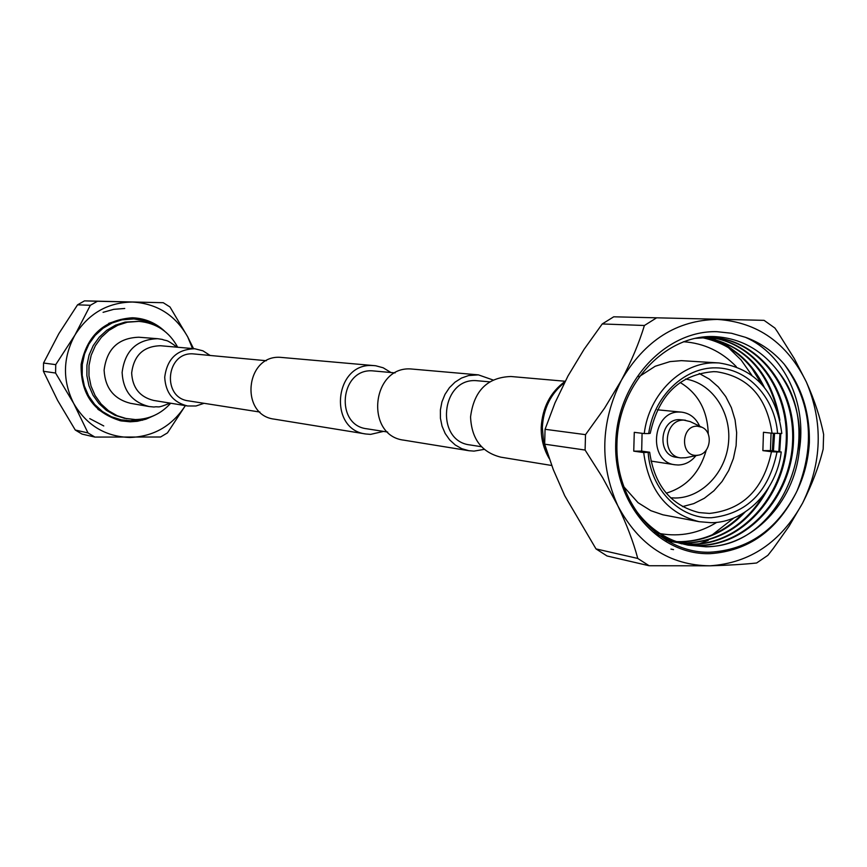 <?xml version="1.0" encoding="UTF-8"?>
<svg xmlns="http://www.w3.org/2000/svg" width="867" height="867" viewBox="0 0 867 867"><rect width="100%" height="100%" fill="white"/><g stroke="black" fill="none" stroke-linecap="round" stroke-linejoin="round"><path stroke-width="1.3" d="M481.499 446.733L470.012 444.934C435.082 441.238 440.707 378.576 475.81 380.624L489.649 381.838M484.263 449.366L474.021 451.111L468.906 450.71L403.946 440.176C364.888 435.819 371.282 366.568 410.546 368.93L478.411 374.869L492.965 379.963M468.906 450.71L461.797 448.683L455.283 445.009L449.648 439.862L445.172 433.478L442.04 426.141L440.414 418.187L440.382 409.993L441.921 401.941L444.988 394.387L449.409 387.701L455.002 382.174L461.504 378.055L468.592 375.552L478.411 374.869M387.69 432.048L366.893 428.797C334.814 425.361 339.853 368.919 372.084 370.816L395.114 372.897M383.528 431.398L370.588 434.378L365.885 433.999L274.395 419.162C239.715 415.239 245.209 355.199 280.074 357.312L375.736 365.766L383.171 367.781L390.919 372.507M365.885 433.999C328.094 429.761 334.218 363.219 372.214 365.516L374.457 365.625M259.937 412.053L188.627 400.89C161.782 397.975 165.814 352.23 192.777 353.844L266.375 360.726M157.653 338.704L138.828 337.23C118.356 337.946 106.782 348.913 104.105 370.155C105.102 388.037 113.913 399.091 130.538 403.328L149.146 406.547C132.142 402.212 123.136 390.865 122.117 372.507C124.87 350.712 136.715 339.452 157.653 338.704L162.227 339.387C167.233 341.5 165.142 338.303 177.052 347.19M210.052 355.405L202.921 350.821L194.772 348.751C177.096 349.249 167.082 358.754 164.719 377.253C165.586 392.849 173.205 402.429 187.586 405.984L196.007 405.984L204.048 403.307M551.737 465.492L500.833 457.169C481.673 452.336 471.572 438.93 470.553 416.929C473.913 390.811 487.373 377.329 510.945 376.506L565.176 381.263M164.687 331.216C155.93 323.066 145.623 318.612 133.778 317.842L132.218 317.788C104.029 319.901 87.003 335.431 81.13 364.389C80.566 393.921 93.809 412.746 120.86 420.874L130.213 421.806L137.3 421.286L145.949 419.184L154.12 415.542M119.776 420.636L128.013 421.362L142.112 419.281M153.979 324.637L143.716 319.956L132.673 317.799M103.769 425.946L89.745 418.62M103.075 312.337L113.75 309.335L124.74 308.479M142.394 420.257L146.328 418.23M155.832 325.699L145.288 320.963L133.93 318.937L122.019 319.815L112.092 322.99L103.01 328.268L95.153 335.41L88.911 344.112L84.554 353.985L82.289 364.563L82.213 375.378L84.337 385.945L88.564 395.775L94.687 404.434L102.425 411.522L111.42 416.734L121.272 419.845L130.353 420.744L144.171 418.707M133.93 318.937L120.632 319.511L108.657 323.391M97.884 409.289L109.372 416.377L121.272 419.845M177.702 347.244C169.206 331.606 156.277 322.979 138.926 321.375L125.097 322.09L115.56 325.158L106.825 330.24L99.282 337.122L93.278 345.51L89.095 355.004L86.938 365.191L86.884 375.606L88.943 385.772L93.018 395.222L98.925 403.523L106.381 410.329L115.051 415.326L124.545 418.295L135.317 419.563C149.308 419.281 161.099 413.841 170.68 403.22M138.926 321.375L127.276 322.221L117.717 325.288L108.949 330.392L101.385 337.296L95.37 345.705L91.176 355.232L89.008 365.451L88.954 375.899L91.024 386.097L95.11 395.569L101.027 403.914L108.505 410.73L117.197 415.737L126.712 418.718M185.375 405.626L167.472 432.882L160.579 437.001L94.904 437.076L82.062 434.096L75.266 430.021L87.99 432.926L94.904 437.076M87.99 432.926L73.695 403.426L55.586 373.038L43.404 371.271L57.612 400.402L75.266 430.021M43.404 371.271L43.545 363.024L55.737 364.639L55.586 373.038M55.737 364.639L74.941 335.052L90.352 305.292L77.553 304.826L58.804 333.719L43.545 363.024M77.553 304.826L84.5 300.871L97.429 301.261L90.352 305.292M97.429 301.261L163.234 302.702L84.5 300.871M185.354 405.615C172.1 426 153.622 436.621 129.92 437.477C105.351 436.665 86.602 425.318 73.695 403.426C62.337 380.548 62.749 357.757 74.941 335.052C88.662 313.366 107.855 302.366 132.521 302.041C157.014 303.515 175.405 315.122 187.705 336.862L169.975 306.972L163.234 302.702M192.507 348.545L187.705 336.862L193.536 348.642M697.22 426.185C680.92 425.459 680.021 456.172 696.364 455.37L698.52 455.142C710.691 453.365 713.368 432.015 702.01 427.29L697.22 426.185M698.52 455.142L685.634 457.743L680.747 457.895C660.882 456.118 663.992 419.108 683.933 420.137L690.165 421.579L702.01 427.29M685.472 420.224L679.511 419.661C659.624 418.62 656.536 455.5 676.347 457.277L680.747 457.895M771.066 433.132L770.449 450.602L781.243 451.967C776.724 490.516 745.306 522.693 711.265 522.703L699.149 521.685C667.135 513.437 648.657 490.386 643.704 452.552L649.676 452.238L641.678 451.122L642.079 433.305M638.849 376.831L655.181 366.264L670.007 361.604L681.419 360.65L719.046 362.959C755.417 368.573 776.333 392.079 781.817 433.478L772.053 433.24C766.861 397.249 748.449 376.766 716.803 371.78L713.671 371.65C679.836 374.338 658.682 394.897 650.217 433.327L648.7 433.576C653.685 396.598 684.063 367.229 715.882 367.846C747.733 368.107 774.979 397.53 777.58 433.478M648.7 433.576L644.246 433.576C648.884 393.824 681.971 361.658 716.034 362.85L719.046 362.959M649.676 452.238C654.412 485.422 670.906 505.537 699.138 512.581L709.444 513.427C742.856 509.796 763.534 489.226 771.478 451.718L777.005 451.978C768.78 491.882 746.91 513.806 711.417 517.74C679.695 518.954 650.64 489.487 648.158 452.531M670.635 497.831L675.426 498.016C702.086 497.81 726.156 472.212 728.573 442.007C731.304 411.836 711.861 383.051 685.537 379.042M699.636 426.141C695.833 417.97 689.872 413.31 681.744 412.161L679.739 412.053C651.919 410.557 647.443 462.154 675.144 464.788L678.189 465.005C685.201 464.788 691.118 461.678 695.93 455.663M681.744 412.161L657.381 409.798M699.149 521.685L662.93 514.814L650.9 510.706L638.069 502.708L623.427 486.311M777.504 370.61C760.879 349.282 739.768 337.935 714.17 336.569C664.566 334.424 617.716 385.457 616.936 444.262C615.342 503.12 659.646 553.514 709.715 552.225C747.527 550.057 776.268 530.366 795.939 493.16C776.648 530.821 748.123 550.978 710.344 553.645C658.996 555.498 613.663 503.825 615.722 443.135C617.022 382.445 665.466 330.089 716.966 331.693L731.477 333.253L745.501 337.328C783.974 354.18 807.383 402.949 799.244 450.873C801.91 420.278 794.66 393.52 777.504 370.61C828.668 431.549 781.969 548.453 705.12 546.633L687.585 545.05M772.367 450.851L773.331 433.294M761.551 384.016L751.862 368.323M739.031 354.43L727.315 345.738L714.516 339.311M713.259 338.824L709.325 337.458M708.783 337.285L706.8 336.699M768.704 487.536C750.313 522.183 723.371 540.683 687.856 543.056L679.132 542.742M678.709 542.709L676.076 542.406M675.664 542.352L673.063 541.951M675.274 542.243L666.311 540.509M669.302 541.236L672.272 541.788M675.675 542.298L678.319 542.579M678.742 542.612L687.054 542.894C719.968 540.889 745.772 524.513 764.477 493.746M708.057 337.285C754.994 341.034 790.65 390.583 786.922 443.687C783.703 497.149 741.502 543.533 693.828 544.292L682.036 543.652M681.646 543.533L693.026 544.129C740.591 543.36 782.728 497.17 786.055 443.817C789.87 390.854 754.474 341.273 707.645 337.285M694.803 338.379L711.124 337.361C758.831 339.225 796.48 388.589 793.403 442.701C790.953 496.975 748.275 544.812 699.864 545.538L684.995 544.443M681.971 543.88L668.999 540L656.655 533.931M658.237 535.134L684.182 544.281M684.594 544.346L699.04 545.376C747.365 544.639 789.978 496.997 792.536 442.831C795.689 388.86 758.322 339.474 710.712 337.339M799.244 450.873C794.118 502.86 752.068 546.557 705.944 546.806L687.997 545.137C662.735 539.241 643.184 524.297 629.355 500.292M708.263 337.263L697.675 337.805M635.576 511.01C649.036 528.881 666.235 540.206 687.184 544.964M701.988 337.501C730.025 343.137 750.779 359.697 764.25 387.17M774.578 433.348L773.429 450.981M745.067 512.083C727.153 530.972 706.106 540.889 681.939 541.832L676.26 541.734M675.881 541.593L681.137 541.669C704.503 540.813 725.029 531.428 742.748 513.524M772.595 450.873L773.732 433.316M762.353 384.915C748.86 358.862 728.594 343.061 701.576 337.534M705.012 337.339C746.487 345.5 771.446 373.103 779.877 420.148M780.831 433.478L779.693 451.772M778.848 451.664L779.986 433.478M777.786 412.475C767.468 369.775 743.073 344.73 704.6 337.35M585.095 450.049L544.66 444.175L553.222 469.426L564.753 495.772L596.008 548.909L637.765 558.446C633.409 542.113 626.765 524.546 617.813 505.754L602.652 477.674L585.095 450.049L585.518 434.649L604.581 408.151L621.336 380.364C631.371 361.376 639.055 343.094 644.398 325.493L602.24 323.955L613.728 316.802L764.055 320.346L613.728 316.802M637.765 558.446L649.101 565.739L607.041 555.975L596.008 548.909M764.055 320.346L774.903 328.051L777.482 331.812L794.27 358.548L806.386 382.065C814.622 400.532 820.377 417.981 823.628 434.432L823.162 449.149C818.827 466.663 811.956 484.653 802.582 503.131L789.035 526.258L773.451 548.226L767.891 555.313L756.62 562.997C743.973 564.341 728.432 565.284 709.986 565.815L649.101 565.739M656.211 318.081L644.398 325.493M602.24 323.955L584.022 349.423L568.004 375.942L554.999 402.862L545.061 429.295L585.518 434.649M544.66 444.175L545.061 429.295M712.197 534.885L733.85 517.978M751.765 375.118L741.09 359.968L728.107 347.32M675.848 541.712L673.182 541.517M672.781 541.474L670.158 541.181M675.458 541.572L672.803 541.387M672.402 541.355L669.79 541.073M669.389 541.019L666.831 540.64M795.939 493.16C803.807 477.533 808.282 460.691 809.355 442.658C809.941 412.41 801.531 386.216 784.126 364.075C811.436 402.039 815.749 444.294 797.087 490.83M673.551 549.624L670.96 549.114M708.231 540.401L699.593 543.728M784.126 364.075C773.191 351.493 760.316 342.573 745.501 337.328M806.386 382.065C787.117 342.909 757.433 322.036 717.334 319.424C676.759 320.086 644.755 340.395 621.336 380.364C600.517 422.305 599.335 464.094 617.813 505.754C638.925 545.365 669.649 565.382 709.986 565.815C750.042 563.062 780.907 542.168 802.582 503.131C822.079 462.815 823.347 422.467 806.386 382.065M650.954 461.071L675.144 464.788M666.235 493.171C686.469 487.059 699.81 472.678 706.269 450.038M708.263 434.139C707.591 410.611 698.217 393.39 680.118 382.466M699.214 373.46L709.369 379.139L718.309 386.931L725.733 396.566L731.38 407.663L735.064 419.856L736.657 432.687L736.105 445.714L733.417 458.47L728.713 470.51L722.135 481.402L713.92 490.776L704.351 498.265L693.752 503.619L682.513 506.61M772.053 433.24L763.459 432.275L762.884 450.634L771.478 451.718M643.704 452.552L633.744 451.154L634.276 432.33L644.246 433.576M633.744 451.154L641.678 451.122M777.005 451.978L781.243 451.967M762.884 450.634L770.449 450.602M194.772 348.751L160.514 345.738C143.532 346.215 133.908 355.286 131.654 372.962C132.488 387.863 139.825 397.021 153.654 400.435L187.586 405.984M547.706 453.918L543.533 441.151L542.352 427.496C543.338 408.65 550.718 393.672 564.493 382.575M170.03 403.112C155.713 408.986 159.907 406.016 153.968 407.013L149.146 406.547M549.288 458.632C543.674 449.171 540.986 438.713 541.203 427.268C542.439 407.425 550.404 392.133 565.1 381.393M716.771 522.357C698.997 533.313 680.118 537.063 660.112 533.606M659.332 533.454L654.726 532.381M736.3 366.665C721.582 351.449 703.95 343.137 683.413 341.728"/></g></svg>
